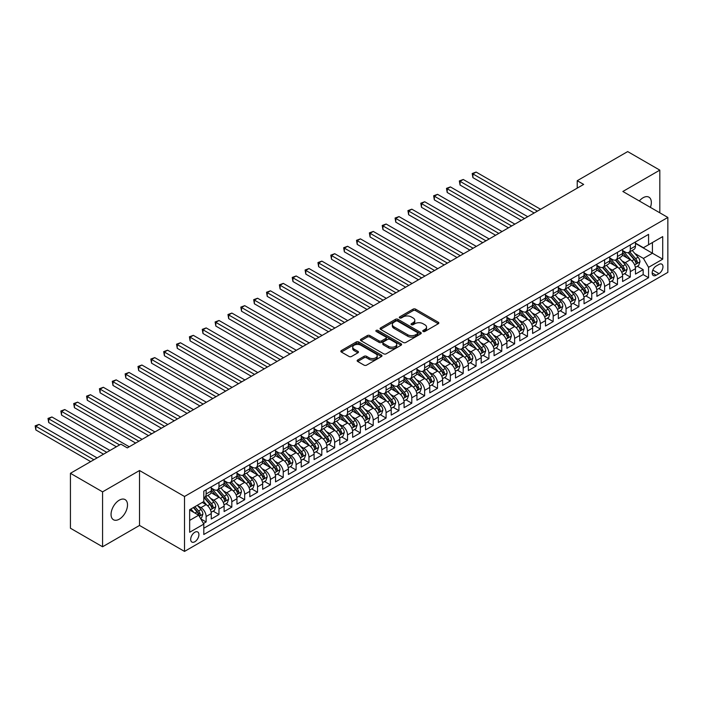 <?xml version="1.0" encoding="UTF-8"?>
<svg xmlns="http://www.w3.org/2000/svg" width="703" height="703" viewBox="0 0 703 703"><rect width="100%" height="100%" fill="white"/><g stroke="black" fill="none" stroke-linecap="round" stroke-linejoin="round"><path stroke-width="1.05" d="M423.136 331.464A1.248 0.721 0 0 0 424.902 331.464L438.312 323.723A1.784 1.028 0 0 0 438.83 322.993A1.784 1.028 0 0 0 438.312 322.264L415.596 309.153A1.784 1.028 0 0 0 413.074 309.153L399.664 316.895A1.248 0.721 0 0 0 399.304 317.404A1.248 0.721 0 0 0 399.664 317.914A1.248 0.721 0 0 0 401.431 317.914L403.171 316.912A5.712 3.295 0 0 1 411.246 316.912L413.136 318.002A5.712 3.295 0 0 1 414.805 320.34A5.712 3.295 0 0 1 413.136 322.668L411.404 323.67A1.248 0.721 0 0 0 411.035 324.18A1.248 0.721 0 0 0 411.404 324.689A1.248 0.721 0 0 0 413.171 324.689L414.902 323.688A5.712 3.295 0 0 1 422.978 323.688L424.867 324.777A5.712 3.295 0 0 1 426.545 327.115A5.712 3.295 0 0 1 424.867 329.443L423.136 330.445A1.248 0.721 0 0 0 422.767 330.955A1.248 0.721 0 0 0 423.136 331.464L423.136 330.445M119.282 519.174A11.635 6.714 120 0 0 126.883 508.919A11.635 6.714 120 0 0 125.099 499.596A11.635 6.714 120 0 0 119.282 500.167A11.635 6.714 120 0 0 111.68 510.422A11.635 6.714 120 0 0 113.464 519.745A11.635 6.714 120 0 0 119.282 519.174M650.416 207.385A11.635 6.714 120 0 0 648.922 197.165A11.635 6.714 120 0 0 643.104 197.745A11.635 6.714 120 0 0 639.335 200.979M194.801 541.767A5.817 3.357 120 0 0 198.606 536.644A5.817 3.357 120 0 0 197.71 531.978A5.817 3.357 120 0 0 194.801 532.268A5.817 3.357 120 0 0 191.005 537.4A5.817 3.357 120 0 0 191.893 542.057A5.817 3.357 120 0 0 194.801 541.767M357.686 360.006A1.784 1.028 0 0 0 357.159 360.727A1.784 1.028 0 0 0 357.686 361.456L364.057 365.138A1.784 1.028 0 0 0 366.579 365.138L381.465 356.544A1.784 1.028 0 0 0 381.993 355.815A1.784 1.028 0 0 0 381.465 355.085L358.758 341.974A1.784 1.028 0 0 0 356.228 341.974L341.342 350.569A1.784 1.028 0 0 0 340.823 351.298A1.784 1.028 0 0 0 341.342 352.027L349.039 356.465A1.784 1.028 0 0 0 351.562 356.465L357.932 352.792A1.784 1.028 0 0 0 358.46 352.062A1.784 1.028 0 0 0 357.932 351.333L354.119 349.127A4.772 2.759 0 0 1 352.721 347.185A4.772 2.759 0 0 1 355.665 344.637A4.772 2.759 0 0 1 360.867 345.235L375.824 353.864A4.772 2.759 0 0 1 377.221 355.815A4.772 2.759 0 0 1 374.268 358.363A4.772 2.759 0 0 1 369.066 357.765L366.579 356.324A1.784 1.028 0 0 0 364.057 356.324L357.686 360.006L357.686 361.456L364.057 357.809L364.057 356.324M139.528 470.518L102.568 491.863L70.432 473.304L70.432 528.225L102.568 546.776L139.528 525.44L184.52 551.416L184.52 496.494L139.528 470.518L139.528 525.44M659.818 212.807L659.818 170.135L622.858 191.471L667.85 217.447L184.52 496.494M659.818 170.135L627.682 151.584L577.225 180.715L577.225 188.132M70.432 473.304L120.89 444.173L127.313 447.89L583.657 184.423L577.225 180.715M403.294 342.484A1.784 1.028 0 0 0 405.816 342.484L420.71 333.89A1.784 1.028 0 0 0 421.229 333.16A1.784 1.028 0 0 0 420.71 332.431L397.995 319.32A1.784 1.028 0 0 0 395.473 319.32L380.587 327.914A1.784 1.028 0 0 0 380.059 328.644A1.784 1.028 0 0 0 380.587 329.373L403.294 342.484M376.729 331.737A1.248 0.721 0 0 1 377.994 331.913L377.994 330.428L401.088 343.758A1.784 1.028 0 0 1 401.606 344.488A1.784 1.028 0 0 1 401.088 345.217L386.202 353.811A1.784 1.028 0 0 1 383.671 353.811L360.964 340.7L360.964 339.241A1.784 1.028 0 0 0 360.437 339.971A1.784 1.028 0 0 0 360.964 340.7M360.964 339.241L367.335 335.559A1.784 1.028 0 0 1 369.857 335.559L379.066 340.876A1.784 1.028 0 0 0 381.588 340.876L385.815 338.442A1.784 1.028 0 0 0 386.342 337.712A1.784 1.028 0 0 0 385.815 336.983L376.228 331.447A1.248 0.721 0 0 1 375.868 330.937A1.248 0.721 0 0 1 376.632 330.269A1.248 0.721 0 0 1 377.994 330.428M203.448 523.498L206.12 521.951L200.777 518.876M197.745 505.765L200.97 507.628A7.267 4.2 60 0 1 206.12 516.538L211.26 513.568L211.26 518.981L218.967 514.534L213.123 511.151M210.601 498.348L213.826 500.211A7.267 4.2 60 0 1 218.967 509.113L224.108 506.142L224.108 511.564L231.823 507.109L225.979 503.735M223.457 490.922L226.682 492.785A7.267 4.2 60 0 1 231.823 501.696L236.964 498.726L236.964 504.139L244.679 499.692L238.827 496.309M236.313 483.506L239.538 485.369A7.267 4.2 60 0 1 244.679 494.271L249.82 491.3L249.82 496.722L257.535 492.267L251.683 488.893M249.161 476.08L252.395 477.943A7.267 4.2 60 0 1 257.535 486.854L262.676 483.884L262.676 489.297L270.391 484.85L264.539 481.467M262.017 468.655L265.242 470.527A7.267 4.2 60 0 1 270.391 479.428L275.532 476.458L275.532 481.88L283.239 477.425L277.395 474.05M274.873 461.238L278.098 463.101A7.267 4.2 60 0 1 283.239 472.003L288.388 469.042L288.388 474.455L296.095 469.999L290.251 466.625M287.729 453.813L290.954 455.676A7.267 4.2 60 0 1 296.095 464.586L301.236 461.616L301.236 467.038L308.951 462.583L303.098 459.208M300.585 446.396L303.81 448.259A7.267 4.2 60 0 1 308.951 457.161L314.092 454.191L314.092 459.613L321.807 455.157L315.955 451.783M313.433 438.971L316.666 440.834A7.267 4.2 60 0 1 321.807 449.744L326.948 446.774L326.948 452.187L334.663 447.741L328.811 444.358M326.289 431.554L329.522 433.417A7.267 4.2 60 0 1 334.663 442.319L339.804 439.349L339.804 444.771L347.519 440.315L341.667 436.941M339.145 424.129L342.37 425.992A7.267 4.2 60 0 1 347.519 434.902L352.66 431.932L352.66 437.345L360.367 432.899L354.523 429.515M352.001 416.712L355.226 418.575A7.267 4.2 60 0 1 360.367 427.477L365.507 424.507L365.507 429.928L373.223 425.473L367.379 422.099M364.857 409.287L368.082 411.15A7.267 4.2 60 0 1 373.223 420.06L378.363 417.09L378.363 422.503L386.079 418.057L380.226 414.673M377.713 401.861L380.938 403.733A7.267 4.2 60 0 1 386.079 412.635L391.219 409.664L391.219 415.086L398.935 410.631L393.082 407.257M390.56 394.445L393.794 396.307A7.267 4.2 60 0 1 398.935 405.209L404.076 402.248L404.076 407.661L411.791 403.206L405.939 399.831M403.417 387.019L406.642 388.882A7.267 4.2 60 0 1 411.791 397.793L416.932 394.822L416.932 400.244L424.638 395.789L418.795 392.415M416.273 379.602L419.498 381.465A7.267 4.2 60 0 1 424.638 390.367L429.788 387.406L429.788 392.819L437.494 388.364L431.651 384.989M429.129 372.177L432.354 374.04A7.267 4.2 60 0 1 437.494 382.95L442.635 379.98L442.635 385.402L450.351 380.947L444.498 377.573M441.985 364.76L445.21 366.623A7.267 4.2 60 0 1 450.351 375.525L455.491 372.555L455.491 377.977L463.207 373.521L457.354 370.147M454.841 357.335L458.066 359.198A7.267 4.2 60 0 1 463.207 368.108L468.347 365.138L468.347 370.551L476.063 366.105L470.21 362.722M467.688 349.918L470.922 351.781A7.267 4.2 60 0 1 476.063 360.683L481.204 357.713L481.204 363.135L488.919 358.679L483.066 355.305M480.544 342.493L483.769 344.356A7.267 4.2 60 0 1 488.919 353.266L494.06 350.296L494.06 355.709L501.766 351.263L495.923 347.88M493.401 335.076L496.626 336.939A7.267 4.2 60 0 1 501.766 345.841L506.907 342.871L506.907 348.293L514.622 343.837L508.779 340.463M506.257 327.651L509.482 329.514A7.267 4.2 60 0 1 514.622 338.415L519.763 335.454L519.763 340.867L527.478 336.412L521.626 333.037M519.113 320.225L522.338 322.088A7.267 4.2 60 0 1 527.478 330.999L532.619 328.029L532.619 333.45L540.335 328.995L534.482 325.621M531.96 312.809L535.194 314.672A7.267 4.2 60 0 1 540.335 323.573L545.475 320.612L545.475 326.025L553.191 321.57L547.338 318.195M544.816 305.383L548.05 307.246A7.267 4.2 60 0 1 553.191 316.157L558.331 313.186L558.331 318.608L566.038 314.153L560.194 310.779M557.672 297.967L560.897 299.829A7.267 4.2 60 0 1 566.038 308.731L571.188 305.761L571.188 311.183L578.894 306.728L573.05 303.353M570.528 290.541L573.753 292.404A7.267 4.2 60 0 1 578.894 301.315L584.035 298.344L584.035 303.758L591.75 299.311L585.907 295.928M583.385 283.124L586.61 284.987A7.267 4.2 60 0 1 591.75 293.889L596.891 290.919L596.891 296.341L604.606 291.886L598.754 288.511M596.241 275.699L599.466 277.562A7.267 4.2 60 0 1 604.606 286.473L609.747 283.502L609.747 288.915L617.462 284.469L611.61 281.086M609.088 268.282L612.322 270.145A7.267 4.2 60 0 1 617.462 279.047L622.603 276.077L622.603 281.499L630.319 277.044L630.319 271.63A7.267 4.2 -120 0 0 625.169 262.72L621.944 260.857M624.466 273.669L630.319 277.044M211.26 513.568A7.267 4.2 -120 0 0 206.12 504.657L202.262 502.434M224.108 506.142A7.267 4.2 -120 0 0 218.967 497.241L211.023 492.654M236.964 498.726A7.267 4.2 -120 0 0 231.823 489.815L223.87 485.228M249.82 491.3A7.267 4.2 -120 0 0 244.679 482.399L236.726 477.803M262.676 483.884A7.267 4.2 -120 0 0 257.535 474.973L249.583 470.386M275.532 476.458A7.267 4.2 -120 0 0 270.391 467.557L262.439 462.961M288.388 469.042A7.267 4.2 -120 0 0 283.239 460.131L275.295 455.544M301.236 461.616A7.267 4.2 -120 0 0 296.095 452.714L288.151 448.119M314.092 454.191A7.267 4.2 -120 0 0 308.951 445.289L300.998 440.702M326.948 446.774A7.267 4.2 -120 0 0 321.807 437.864L313.854 433.276M339.804 439.349A7.267 4.2 -120 0 0 334.663 430.447L326.71 425.86M352.66 431.932A7.267 4.2 -120 0 0 347.519 423.021L339.567 418.434M365.507 424.507A7.267 4.2 -120 0 0 360.367 415.605L352.423 411.018M378.363 417.09A7.267 4.2 -120 0 0 373.223 408.179L365.279 403.592M391.219 409.664A7.267 4.2 -120 0 0 386.079 400.763L378.126 396.167M404.076 402.248A7.267 4.2 -120 0 0 398.935 393.337L390.982 388.75M416.932 394.822A7.267 4.2 -120 0 0 411.791 385.921L403.838 381.325M429.788 387.406A7.267 4.2 -120 0 0 424.638 378.495L416.694 373.908M442.635 379.98A7.267 4.2 -120 0 0 437.494 371.079L429.551 366.483M455.491 372.555A7.267 4.2 -120 0 0 450.351 363.653L442.398 359.066M468.347 365.138A7.267 4.2 -120 0 0 463.207 356.228L455.254 351.641M481.204 357.713A7.267 4.2 -120 0 0 476.063 348.811L468.11 344.224M494.06 350.296A7.267 4.2 -120 0 0 488.919 341.386L480.966 336.799M506.907 342.871A7.267 4.2 -120 0 0 501.766 333.969L493.822 329.373M519.763 335.454A7.267 4.2 -120 0 0 514.622 326.544L506.678 321.956M532.619 328.029A7.267 4.2 -120 0 0 527.478 319.127L519.526 314.531M545.475 320.612A7.267 4.2 -120 0 0 540.335 311.701L532.382 307.114M558.331 313.186A7.267 4.2 -120 0 0 553.191 304.285L545.238 299.689M571.188 305.761A7.267 4.2 -120 0 0 566.038 296.859L558.094 292.272M584.035 298.344A7.267 4.2 -120 0 0 578.894 289.434L570.95 284.847M596.891 290.919A7.267 4.2 -120 0 0 591.75 282.017L583.798 277.43M609.747 283.502A7.267 4.2 -120 0 0 604.606 274.592L596.654 270.005M622.603 276.077A7.267 4.2 -120 0 0 617.462 267.175L609.51 262.579M658.983 264.425L656.154 266.059A5.633 3.251 120 0 0 652.472 271.024A5.633 3.251 120 0 0 653.333 275.541A5.633 3.251 120 0 0 656.154 275.26L658.983 273.634A5.633 3.251 120 0 0 662.665 268.66A5.633 3.251 120 0 0 661.795 264.152A5.633 3.251 120 0 0 658.983 264.425M184.52 551.416L667.85 272.369L667.85 217.447M189.661 520.396L198.659 515.202L203.8 524.104L203.8 534.5L648.57 277.711L648.57 267.325L643.43 258.414L634.8 253.431M203.8 524.104L189.661 532.268L189.661 509.71L203.8 501.547L203.8 491.151L648.57 234.371L648.57 244.758L662.709 236.595L662.709 259.161L648.57 267.325M211.26 488.04L213.826 489.525A7.267 4.2 60 0 0 217.464 489.886L222.605 486.915A7.267 4.2 -120 0 0 224.108 483.585L224.108 479.428M224.108 480.615L226.682 482.1A7.267 4.2 60 0 0 230.32 482.46L235.461 479.49A7.267 4.2 -120 0 0 236.964 476.159L236.964 472.003M236.964 473.198L239.538 474.674A7.267 4.2 60 0 0 243.176 475.035L248.317 472.073A7.267 4.2 -120 0 0 249.82 468.743L249.82 464.586M249.82 465.773L252.395 467.258A7.267 4.2 60 0 0 256.024 467.618L261.173 464.648A7.267 4.2 -120 0 0 262.676 461.317L262.676 457.161M262.676 458.347L265.242 459.832A7.267 4.2 60 0 0 268.88 460.193L274.021 457.222A7.267 4.2 -120 0 0 275.532 453.901L275.532 449.744M275.532 450.931L278.098 452.416A7.267 4.2 60 0 0 281.736 452.776L286.877 449.806A7.267 4.2 -120 0 0 288.388 446.475L288.388 442.319M288.388 443.505L290.954 444.99A7.267 4.2 60 0 0 294.592 445.351L299.733 442.38A7.267 4.2 -120 0 0 301.236 439.059L301.236 434.902M301.236 436.088L303.81 437.574A7.267 4.2 60 0 0 307.448 437.934L312.589 434.964A7.267 4.2 -120 0 0 314.092 431.633L314.092 427.477M314.092 428.663L316.666 430.148A7.267 4.2 60 0 0 320.304 430.508L325.445 427.538A7.267 4.2 -120 0 0 326.948 424.208L326.948 420.06M326.948 421.246L329.522 422.731A7.267 4.2 60 0 0 333.152 423.092L338.292 420.122A7.267 4.2 -120 0 0 339.804 416.791L339.804 412.635M339.804 413.821L342.37 415.306A7.267 4.2 60 0 0 346.008 415.666L351.149 412.696A7.267 4.2 -120 0 0 352.66 409.366L352.66 405.209M352.66 406.404L355.226 407.881A7.267 4.2 60 0 0 358.864 408.241L364.005 405.279A7.267 4.2 -120 0 0 365.507 401.949L365.507 397.793M365.507 398.979L368.082 400.464A7.267 4.2 60 0 0 371.72 400.824L376.861 397.854A7.267 4.2 -120 0 0 378.363 394.524L378.363 390.367M378.363 391.553L380.938 393.039A7.267 4.2 60 0 0 384.576 393.399L389.717 390.437A7.267 4.2 -120 0 0 391.219 387.107L391.219 382.95M391.219 384.137L393.794 385.622A7.267 4.2 60 0 0 397.423 385.982L402.573 383.012A7.267 4.2 -120 0 0 404.076 379.682L404.076 375.525M404.076 376.711L406.642 378.196A7.267 4.2 60 0 0 410.28 378.557L415.42 375.587A7.267 4.2 -120 0 0 416.932 372.265L416.932 368.108M416.932 369.295L419.498 370.78A7.267 4.2 60 0 0 423.136 371.14L428.276 368.17A7.267 4.2 -120 0 0 429.788 364.839L429.788 360.683M429.788 361.869L432.354 363.354A7.267 4.2 60 0 0 435.992 363.715L441.132 360.744A7.267 4.2 -120 0 0 442.635 357.423L442.635 353.266M442.635 354.453L445.21 355.938A7.267 4.2 60 0 0 448.848 356.298L453.989 353.328A7.267 4.2 -120 0 0 455.491 349.997L455.491 345.841M455.491 347.027L458.066 348.512A7.267 4.2 60 0 0 461.704 348.873L466.845 345.902A7.267 4.2 -120 0 0 468.347 342.572L468.347 338.415M468.347 339.611L470.922 341.096A7.267 4.2 60 0 0 474.551 341.447L479.692 338.486A7.267 4.2 -120 0 0 481.204 335.155L481.204 330.999M481.204 332.185L483.769 333.67A7.267 4.2 60 0 0 487.407 334.03L492.548 331.06A7.267 4.2 -120 0 0 494.06 327.73L494.06 323.573M494.06 324.76L496.626 326.245A7.267 4.2 60 0 0 500.264 326.605L505.404 323.644A7.267 4.2 -120 0 0 506.907 320.313L506.907 316.157M506.907 317.343L509.482 318.828A7.267 4.2 60 0 0 513.12 319.188L518.26 316.218A7.267 4.2 -120 0 0 519.763 312.888L519.763 308.731M519.763 309.918L522.338 311.403A7.267 4.2 60 0 0 525.976 311.763L531.116 308.793A7.267 4.2 -120 0 0 532.619 305.471L532.619 301.315M532.619 302.501L535.194 303.986A7.267 4.2 60 0 0 538.823 304.346L543.973 301.376A7.267 4.2 -120 0 0 545.475 298.046L545.475 293.889M545.475 295.075L548.05 296.561A7.267 4.2 60 0 0 551.679 296.921L556.82 293.951A7.267 4.2 -120 0 0 558.331 290.629L558.331 286.473M558.331 287.659L560.897 289.144A7.267 4.2 60 0 0 564.535 289.504L569.676 286.534A7.267 4.2 -120 0 0 571.188 283.204L571.188 279.047M571.188 280.233L573.753 281.718A7.267 4.2 60 0 0 577.391 282.079L582.532 279.109A7.267 4.2 -120 0 0 584.035 275.778L584.035 271.622M584.035 272.817L586.61 274.302A7.267 4.2 60 0 0 590.248 274.662L595.388 271.692A7.267 4.2 -120 0 0 596.891 268.361L596.891 264.205M596.891 265.391L599.466 266.876A7.267 4.2 60 0 0 603.104 267.237L608.244 264.266A7.267 4.2 -120 0 0 609.747 260.936L609.747 256.78M609.747 257.975L612.322 259.451A7.267 4.2 60 0 0 615.951 259.811L621.092 256.85A7.267 4.2 -120 0 0 622.603 253.519L622.603 249.363M203.8 528.261L643.166 274.592L643.166 269.627L635.459 274.073L635.459 268.66A7.267 4.2 -120 0 0 630.319 259.75L622.366 255.163M622.603 250.549L625.169 252.034A7.267 4.2 -120 0 0 628.807 252.395A7.267 4.2 -120 0 0 630.319 249.064L630.319 244.908M628.807 252.395L633.948 249.424A7.267 4.2 -120 0 0 635.459 246.094L635.459 241.937M206.12 489.815L206.12 493.972A7.267 4.2 60 0 1 204.608 497.302A7.267 4.2 60 0 1 203.8 497.601M204.608 497.302L209.749 494.332A7.267 4.2 -120 0 0 211.26 491.002L211.26 486.845M218.967 482.399L218.967 486.555A7.267 4.2 60 0 1 217.464 489.886M231.823 474.973L231.823 479.13A7.267 4.2 60 0 1 230.32 482.46M244.679 467.557L244.679 471.713A7.267 4.2 60 0 1 243.176 475.035M257.535 460.131L257.535 464.288A7.267 4.2 60 0 1 256.024 467.618M270.391 452.714L270.391 456.862A7.267 4.2 60 0 1 268.88 460.193M283.239 445.289L283.239 449.445A7.267 4.2 60 0 1 281.736 452.776M296.095 437.864L296.095 442.02A7.267 4.2 60 0 1 294.592 445.351M308.951 430.447L308.951 434.603A7.267 4.2 60 0 1 307.448 437.934M321.807 423.021L321.807 427.178A7.267 4.2 60 0 1 320.304 430.508M334.663 415.605L334.663 419.761A7.267 4.2 60 0 1 333.152 423.092M347.519 408.179L347.519 412.336A7.267 4.2 60 0 1 346.008 415.666M360.367 400.763L360.367 404.919A7.267 4.2 60 0 1 358.864 408.241M373.223 393.337L373.223 397.494A7.267 4.2 60 0 1 371.72 400.824M386.079 385.921L386.079 390.077A7.267 4.2 60 0 1 384.576 393.399M398.935 378.495L398.935 382.652A7.267 4.2 60 0 1 397.423 385.982M411.791 371.07L411.791 375.226A7.267 4.2 60 0 1 410.28 378.557M424.638 363.653L424.638 367.81A7.267 4.2 60 0 1 423.136 371.14M437.494 356.228L437.494 360.384A7.267 4.2 60 0 1 435.992 363.715M450.351 348.811L450.351 352.968A7.267 4.2 60 0 1 448.848 356.298M463.207 341.386L463.207 345.542A7.267 4.2 60 0 1 461.704 348.873M476.063 333.969L476.063 338.125A7.267 4.2 60 0 1 474.551 341.447M488.919 326.544L488.919 330.7A7.267 4.2 60 0 1 487.407 334.03M501.766 319.127L501.766 323.283A7.267 4.2 60 0 1 500.264 326.605M514.622 311.701L514.622 315.858A7.267 4.2 60 0 1 513.12 319.188M527.478 304.285L527.478 308.432A7.267 4.2 60 0 1 525.976 311.763M540.335 296.859L540.335 301.016A7.267 4.2 60 0 1 538.823 304.346M553.191 289.434L553.191 293.59A7.267 4.2 60 0 1 551.679 296.921M566.038 282.017L566.038 286.174A7.267 4.2 60 0 1 564.535 289.504M578.894 274.592L578.894 278.748A7.267 4.2 60 0 1 577.391 282.079M591.75 267.175L591.75 271.332A7.267 4.2 60 0 1 590.248 274.662M604.606 259.75L604.606 263.906A7.267 4.2 60 0 1 603.104 267.237M617.462 252.333L617.462 256.49A7.267 4.2 60 0 1 615.951 259.811M617.462 279.047L617.462 284.469M604.606 286.473L604.606 291.886M591.75 293.889L591.75 299.311M578.894 301.315L578.894 306.728M566.038 308.731L566.038 314.153M553.191 316.157L553.191 321.57M540.335 323.573L540.335 328.995M527.478 330.999L527.478 336.412M514.622 338.415L514.622 343.837M501.766 345.841L501.766 351.263M488.919 353.266L488.919 358.679M476.063 360.683L476.063 366.105M463.207 368.108L463.207 373.521M450.351 375.525L450.351 380.947M437.494 382.95L437.494 388.364M424.638 390.367L424.638 395.789M411.791 397.793L411.791 403.206M398.935 405.209L398.935 410.631M386.079 412.635L386.079 418.057M373.223 420.06L373.223 425.473M360.367 427.477L360.367 432.899M347.519 434.902L347.519 440.315M334.663 442.319L334.663 447.741M321.807 449.744L321.807 455.157M308.951 457.161L308.951 462.583M296.095 464.586L296.095 469.999M283.239 472.003L283.239 477.425M270.391 479.428L270.391 484.85M257.535 486.854L257.535 492.267M244.679 494.271L244.679 499.692M231.823 501.696L231.823 507.109M218.967 509.113L218.967 514.534M206.12 516.538L206.12 521.951M198.659 515.202L189.661 510.009M643.43 258.414L652.428 253.221L652.428 242.535L662.709 236.595M635.459 243.423L662.709 259.161M635.459 243.124L643.43 247.728L648.57 244.758M102.568 491.863L102.568 546.776M637.322 266.244L643.166 269.627M643.166 274.592L648.57 277.711M423.637 331.64L424.867 330.928A5.712 3.295 0 0 0 426.545 328.6L426.545 327.115M414.805 320.34L414.805 321.825A5.712 3.295 0 0 1 413.136 324.153L411.896 324.865M438.285 323.74L415.596 310.638A1.784 1.028 0 0 0 413.074 310.638L400.165 318.09M420.71 332.431L420.71 333.89L397.995 320.805A1.784 1.028 0 0 0 395.473 320.805L380.604 329.382M417.556 333.67A1.248 0.721 0 0 0 417.916 333.16A1.248 0.721 0 0 0 417.556 332.651L397.617 321.139A1.248 0.721 0 0 0 395.851 321.139L394.023 322.194A5.712 3.295 0 0 0 392.344 324.522A5.712 3.295 0 0 0 394.023 326.86L407.652 334.725A5.712 3.295 0 0 0 415.719 334.725L417.556 333.67L417.556 335.155A1.248 0.721 0 0 0 417.916 334.646L417.916 333.16M392.344 324.522L392.344 326.007A5.712 3.295 0 0 0 394.023 328.345L394.023 326.86M417.556 335.155L415.719 336.21A5.712 3.295 0 0 1 407.652 336.21L394.023 328.345M360.99 340.709L367.335 337.045L367.335 335.559M386.342 337.712L386.342 339.197A1.784 1.028 0 0 1 385.815 339.927L381.588 342.361A1.784 1.028 0 0 1 379.066 342.361L369.857 337.045A1.784 1.028 0 0 0 367.335 337.045M377.994 331.913L401.061 345.226M388.627 346.394A4.772 2.759 0 0 0 393.829 346.992A4.772 2.759 0 0 0 396.773 344.452A4.772 2.759 0 0 0 395.376 342.502L390.112 339.461A1.784 1.028 0 0 0 387.581 339.461L383.355 341.904A1.784 1.028 0 0 0 382.836 342.625A1.784 1.028 0 0 0 383.355 343.354L388.627 346.394L388.627 347.88A4.772 2.759 0 0 0 393.829 348.477A4.772 2.759 0 0 0 396.773 345.938L396.773 344.452M382.836 342.625L382.836 344.11A1.784 1.028 0 0 0 383.355 344.839L383.355 343.354M388.627 347.88L383.355 344.839M377.221 355.815L377.221 357.3A4.772 2.759 0 0 1 374.268 359.848A4.772 2.759 0 0 1 369.066 359.251L366.579 357.809A1.784 1.028 0 0 0 364.057 357.809M352.721 347.185L352.721 348.662A4.772 2.759 0 0 0 354.119 350.612L354.119 349.127M357.915 352.801L354.119 350.612M381.439 356.553L358.758 343.459A1.784 1.028 0 0 0 356.228 343.459L341.368 352.036L341.342 350.569M635.345 267.386L638.667 265.47L639.958 261.753A4.816 2.786 -120 0 0 638.078 257.236L632.208 250.435M631.03 260.224L624.062 252.157A13.911 8.032 -120 0 0 622.603 250.628M627.208 257.957L623.315 253.449A11.547 6.661 -120 0 0 622.603 252.676M540.589 209.283L476.124 172.068L472.908 173.922L472.908 177.631L534.166 213M628.157 252.658L634.097 259.53A4.816 2.786 60 0 1 635.811 262.852C636.54 263.818 637.05 263.52 637.357 261.964A4.816 2.786 -120 0 0 635.635 258.642L629.765 251.841M628.5 252.544L634.888 259.934A2.452 1.415 60 0 1 635.503 260.892L637.357 261.964M635.811 262.852L636.162 263.423M472.908 177.631L472.205 173.518L537.373 211.137M472.205 173.518L476.124 172.068M622.498 274.803L625.819 272.887L627.102 269.179A4.816 2.786 -120 0 0 625.222 264.653L619.352 257.852M618.174 267.641L611.206 259.583A13.911 8.032 -120 0 0 609.747 258.054M614.352 265.382L610.459 260.866A11.547 6.661 -120 0 0 609.747 260.092M527.733 216.709L463.268 179.485L460.061 181.348L460.061 185.056L521.31 220.417M615.301 260.075L621.241 266.955A4.816 2.786 60 0 1 622.955 270.277C623.684 271.244 624.194 270.945 624.501 269.381A4.816 2.786 -120 0 0 622.779 266.068L616.909 259.266M615.652 259.961L622.032 267.351A2.452 1.415 60 0 1 622.647 268.318L624.501 269.381M622.955 270.277L623.306 270.848M460.061 185.056L459.349 180.935L524.517 218.563M459.349 180.935L463.268 179.485M609.642 282.228L612.963 280.312L614.246 276.595A4.816 2.786 -120 0 0 612.366 272.079L606.496 265.277M605.318 275.066L598.358 266.999A13.911 8.032 -120 0 0 596.891 265.47M601.504 272.799L597.603 268.291A11.547 6.661 -120 0 0 596.891 267.518M514.877 224.125L450.412 186.91L447.205 188.764L447.205 192.473L508.454 227.842M602.445 267.5L608.385 274.372A4.816 2.786 60 0 1 610.099 277.694C610.828 278.66 611.338 278.37 611.645 276.806A4.816 2.786 -120 0 0 609.932 273.485L604.053 266.683M602.796 267.386L609.176 274.776A2.452 1.415 60 0 1 609.8 275.734L611.645 276.806M610.099 277.694L610.45 278.265M447.205 192.473L446.493 188.36L511.67 225.988M446.493 188.36L450.412 186.91M596.785 289.645L600.107 287.729L601.39 284.021A4.816 2.786 -120 0 0 599.518 279.495L593.64 272.694M592.462 282.483L585.502 274.425A13.911 8.032 -120 0 0 584.035 272.896M588.648 280.225L584.747 275.717A11.547 6.661 -120 0 0 584.035 274.935M502.03 231.551L437.565 194.336L434.349 196.19L434.349 199.898L495.597 235.259M589.589 274.917L595.529 281.798A4.816 2.786 60 0 1 597.251 285.119C597.972 286.086 598.49 285.787 598.789 284.223A4.816 2.786 -120 0 0 597.075 280.91L591.197 274.108M589.94 274.803L596.32 282.202A2.452 1.415 60 0 1 596.944 283.16L598.789 284.223M597.251 285.119L597.603 285.69M434.349 199.898L433.637 195.777L498.814 233.405M433.637 195.777L437.565 194.336M583.929 297.07L587.251 295.155L588.534 291.437A4.816 2.786 -120 0 0 586.662 286.921L580.783 280.119M579.615 289.908L572.646 281.841A13.911 8.032 -120 0 0 571.188 280.312M575.792 287.641L571.899 283.133A11.547 6.661 -120 0 0 571.188 282.36M489.174 238.967L424.709 201.752L421.492 203.606L421.492 207.323L482.741 242.684M576.732 282.342L582.673 289.223A4.816 2.786 60 0 1 584.395 292.536C585.116 293.502 585.634 293.213 585.933 291.648A4.816 2.786 -120 0 0 584.219 288.327L578.349 281.525M577.084 282.228L583.472 289.618A2.452 1.415 60 0 1 584.088 290.576L585.933 291.648M584.395 292.536L584.747 293.107M421.492 207.323L420.789 203.202L485.958 240.83M420.789 203.202L424.709 201.752M571.073 304.496L574.395 302.571L575.687 298.863A4.816 2.786 -120 0 0 573.806 294.337L567.936 287.536M566.759 297.325L559.79 289.267A13.911 8.032 -120 0 0 558.331 287.738M562.936 295.067L559.043 290.559A11.547 6.661 -120 0 0 558.331 289.777M476.318 246.393L411.853 209.178L408.636 211.032L408.636 214.74L469.894 250.101M563.885 289.759L569.825 296.64A4.816 2.786 60 0 1 571.539 299.961C572.26 300.928 572.778 300.629 573.086 299.065A4.816 2.786 -120 0 0 571.363 295.752L565.493 288.951M564.228 289.654L570.616 297.044A2.452 1.415 60 0 1 571.231 298.002L573.086 299.065M571.539 299.961L571.89 300.533M408.636 214.74L407.933 210.619L473.101 248.247M407.933 210.619L411.853 209.178M558.217 311.912L561.539 309.997L562.831 306.288A4.816 2.786 -120 0 0 560.95 301.763L555.08 294.961M553.902 304.751L546.934 296.684A13.911 8.032 -120 0 0 545.475 295.155M550.08 302.492L546.187 297.975A11.547 6.661 -120 0 0 545.475 297.202M463.462 253.818L398.996 216.594L395.78 218.448L395.78 222.166L457.038 257.526M551.029 297.184L556.969 304.065A4.816 2.786 60 0 1 558.683 307.378C559.412 308.353 559.922 308.055 560.229 306.49A4.816 2.786 -120 0 0 558.507 303.169L552.637 296.367M551.372 297.07L557.76 304.461A2.452 1.415 60 0 1 558.375 305.418L560.229 306.49M558.683 307.378L559.034 307.949M395.78 222.166L395.077 218.044L460.245 255.672M395.077 218.044L398.996 216.594M545.37 319.338L548.692 317.413L549.974 313.705A4.816 2.786 -120 0 0 548.094 309.179L542.224 302.387M541.046 312.176L534.078 304.109A13.911 8.032 -120 0 0 532.619 302.58M537.224 309.909L533.331 305.401A11.547 6.661 -120 0 0 532.619 304.627M450.605 261.235L386.14 224.02L382.933 225.874L382.933 229.582L444.182 264.943M538.173 304.601L544.113 311.482A4.816 2.786 60 0 1 545.827 314.803C546.556 315.77 547.066 315.471 547.373 313.907A4.816 2.786 -120 0 0 545.651 310.594L539.781 303.793M538.524 304.496L544.904 311.886A2.452 1.415 60 0 1 545.519 312.844L547.373 313.907M545.827 314.803L546.178 315.375M382.933 229.582L382.221 225.461L447.398 263.089M382.221 225.461L386.14 224.02M532.514 326.754L535.835 324.839L537.118 321.13A4.816 2.786 -120 0 0 535.247 316.605L529.368 309.803M528.19 319.593L521.231 311.526A13.911 8.032 -120 0 0 519.763 309.997M524.376 317.334L520.475 312.817A11.547 6.661 -120 0 0 519.763 312.044M437.749 268.66L373.284 231.436L370.077 233.291L370.077 237.008L431.326 272.369M525.317 312.027L531.257 318.907A4.816 2.786 60 0 1 532.979 322.22C533.7 323.195 534.21 322.897 534.517 321.333A4.816 2.786 -120 0 0 532.804 318.011L526.925 311.218M525.668 311.912L532.048 319.303A2.452 1.415 60 0 1 532.672 320.269L534.517 321.333M532.979 322.22L533.322 322.791M370.077 237.008L369.365 232.886L434.542 270.514M369.365 232.886L373.284 231.436M519.658 334.18L522.979 332.264L524.262 328.547A4.816 2.786 -120 0 0 522.391 324.021L516.512 317.229M515.334 327.018L508.374 318.951A13.911 8.032 -120 0 0 506.907 317.422M511.52 324.751L507.619 320.243A11.547 6.661 -120 0 0 506.907 319.47M424.902 276.077L360.437 238.862L357.221 240.716L357.221 244.424L418.47 279.794M512.461 319.452L518.401 326.324A4.816 2.786 60 0 1 520.123 329.645C520.844 330.612 521.362 330.313 521.661 328.758A4.816 2.786 -120 0 0 519.948 325.436L514.069 318.635M512.812 319.338L519.192 326.728A2.452 1.415 60 0 1 519.816 327.686L521.661 328.758M520.123 329.645L520.475 330.217M357.221 244.424L356.509 240.312L421.686 277.931M356.509 240.312L360.437 238.862M506.801 341.596L510.123 339.681L511.406 335.972A4.816 2.786 -120 0 0 509.534 331.447L503.664 324.645M502.487 334.435L495.518 326.377A13.911 8.032 -120 0 0 494.06 324.848M498.664 332.176L494.771 327.66A11.547 6.661 -120 0 0 494.06 326.886M412.046 283.502L347.581 246.278L344.365 248.141L344.365 251.85L405.613 287.211M499.605 326.869L505.545 333.749A4.816 2.786 60 0 1 507.267 337.062C507.988 338.038 508.506 337.739 508.805 336.175A4.816 2.786 -120 0 0 507.091 332.853L501.221 326.06M499.956 326.754L506.345 334.145A2.452 1.415 60 0 1 506.96 335.111L508.805 336.175M507.267 337.062L507.619 337.633M344.365 251.85L343.662 247.728L408.83 285.356M343.662 247.728L347.581 246.278M493.945 349.022L497.267 347.106L498.559 343.389A4.816 2.786 -120 0 0 496.678 338.872L490.808 332.071M489.631 341.86L482.662 333.793A13.911 8.032 -120 0 0 481.204 332.264M485.808 339.593L481.915 335.085A11.547 6.661 -120 0 0 481.204 334.312M399.19 290.919L334.725 253.704L331.508 255.558L331.508 259.266L392.766 294.636M486.757 334.294L492.698 341.166A4.816 2.786 60 0 1 494.411 344.488C495.132 345.454 495.65 345.155 495.958 343.6A4.816 2.786 -120 0 0 494.235 340.278L488.365 333.477M487.1 334.18L493.488 341.57A2.452 1.415 60 0 1 494.104 342.528L495.958 343.6M494.411 344.488L494.763 345.059M331.508 259.266L330.805 255.154L395.974 292.773M330.805 255.154L334.725 253.704M481.098 356.439L484.42 354.523L485.703 350.815A4.816 2.786 -120 0 0 483.822 346.289L477.952 339.487M476.775 349.277L469.806 341.219A13.911 8.032 -120 0 0 468.347 339.69M472.952 347.018L469.059 342.51A11.547 6.661 -120 0 0 468.347 341.728M386.334 298.344L321.869 261.121L318.652 262.984L318.652 266.692L379.91 302.053M473.901 341.711L479.841 348.591A4.816 2.786 60 0 1 481.555 351.913C482.284 352.88 482.794 352.581 483.102 351.017A4.816 2.786 -120 0 0 481.379 347.704L475.509 340.902M474.253 341.596L480.632 348.987A2.452 1.415 60 0 1 481.247 349.953L483.102 351.017M481.555 351.913L481.906 352.484M318.652 266.692L317.949 262.571L383.117 300.199M317.949 262.571L321.869 261.121M468.242 363.864L471.564 361.948L472.847 358.231A4.816 2.786 -120 0 0 470.966 353.714L465.096 346.913M463.918 356.702L456.959 348.635A13.911 8.032 -120 0 0 455.491 347.106M460.096 354.435L456.203 349.927A11.547 6.661 -120 0 0 455.491 349.154M373.478 305.761L309.012 268.546L305.805 270.4L305.805 274.108L367.054 309.478M461.045 349.136L466.985 356.008A4.816 2.786 60 0 1 468.699 359.33C469.428 360.296 469.938 360.006 470.245 358.442A4.816 2.786 -120 0 0 468.532 355.12L462.653 348.319M461.396 349.022L467.776 356.412A2.452 1.415 60 0 1 468.4 357.37L470.245 358.442M468.699 359.33L469.05 359.901M305.805 274.108L305.093 269.996L370.27 307.624M305.093 269.996L309.012 268.546M455.386 371.289L458.708 369.365L459.99 365.657A4.816 2.786 -120 0 0 458.119 361.131L452.24 354.33M451.062 364.119L444.103 356.061A13.911 8.032 -120 0 0 442.635 354.532M447.249 361.86L443.347 357.352A11.547 6.661 -120 0 0 442.635 356.57M360.63 313.186L296.165 275.971L292.949 277.826L292.949 281.534L354.198 316.895M448.189 356.553L454.129 363.433A4.816 2.786 60 0 1 455.852 366.755C456.572 367.722 457.091 367.423 457.389 365.859A4.816 2.786 -120 0 0 455.676 362.546L449.797 355.744M448.54 356.447L454.92 363.838A2.452 1.415 60 0 1 455.544 364.795L457.389 365.859M455.852 366.755L456.203 367.326M292.949 281.534L292.237 277.413L357.414 315.041M292.237 277.413L296.165 275.971M442.53 378.706L445.851 376.79L447.134 373.082A4.816 2.786 -120 0 0 445.263 368.557L439.384 361.755M438.215 371.544L431.247 363.477A13.911 8.032 -120 0 0 429.788 361.948M434.392 369.277L430.5 364.769A11.547 6.661 -120 0 0 429.788 363.996M347.774 320.612L283.309 283.388L280.093 285.242L280.093 288.959L341.342 324.32M435.333 363.978L441.273 370.859A4.816 2.786 60 0 1 442.995 374.172C443.716 375.138 444.234 374.848 444.533 373.284A4.816 2.786 -120 0 0 442.82 369.963L436.95 363.161M435.684 363.864L442.064 371.254A2.452 1.415 60 0 1 442.688 372.212L444.533 373.284M442.995 374.172L443.347 374.743M280.093 288.959L279.39 284.838L344.558 322.466M279.39 284.838L283.309 283.388M429.674 386.132L432.995 384.207L434.278 380.499A4.816 2.786 -120 0 0 432.407 375.973L426.536 369.18M425.359 378.97L418.39 370.903A13.911 8.032 -120 0 0 416.932 369.374M421.536 376.703L417.644 372.195A11.547 6.661 -120 0 0 416.932 371.412M334.918 328.029L270.453 290.814L267.237 292.668L267.237 296.376L328.486 331.737M422.485 371.395L428.426 378.276A4.816 2.786 60 0 1 430.139 381.597C430.86 382.564 431.378 382.265 431.686 380.701A4.816 2.786 -120 0 0 429.964 377.388L424.094 370.586M422.828 371.289L429.217 378.68A2.452 1.415 60 0 1 429.832 379.638L431.686 380.701M430.139 381.597L430.491 382.168M267.237 296.376L266.534 292.255L331.702 329.883M266.534 292.255L270.453 290.814M416.817 393.548L420.139 391.633L421.431 387.924A4.816 2.786 -120 0 0 419.55 383.399L413.68 376.597M412.503 386.386L405.534 378.319A13.911 8.032 -120 0 0 404.076 376.79M408.68 384.128L404.787 379.611A11.547 6.661 -120 0 0 404.076 378.838M322.062 335.454L257.597 298.23L254.381 300.084L254.381 303.801L315.638 339.162M409.629 378.82L415.57 385.701A4.816 2.786 60 0 1 417.283 389.014C418.013 389.989 418.522 389.69 418.83 388.126A4.816 2.786 -120 0 0 417.107 384.805L411.237 378.012M409.972 378.706L416.361 386.096A2.452 1.415 60 0 1 416.976 387.054L418.83 388.126M417.283 389.014L417.635 389.585M254.381 303.801L253.678 299.68L318.846 337.308M253.678 299.68L257.597 298.23M403.97 400.974L407.292 399.049L408.575 395.341A4.816 2.786 -120 0 0 406.694 390.815L400.824 384.023M399.647 393.812L392.678 385.745A13.911 8.032 -120 0 0 391.219 384.216M395.824 391.545L391.931 387.037A11.547 6.661 -120 0 0 391.219 386.263M309.206 342.871L244.741 305.656L241.533 307.51L241.533 311.218L302.782 346.579M396.773 386.246L402.714 393.118A4.816 2.786 60 0 1 404.427 396.439C405.156 397.406 405.666 397.107 405.974 395.552A4.816 2.786 -120 0 0 404.251 392.23L398.381 385.429M397.125 386.132L403.504 393.522A2.452 1.415 60 0 1 404.12 394.48L405.974 395.552M404.427 396.439L404.779 397.01M241.533 311.218L240.821 307.097L305.998 344.725M240.821 307.097L244.741 305.656M391.114 408.39L394.436 406.475L395.719 402.766A4.816 2.786 -120 0 0 393.847 398.241L387.968 391.439M386.791 401.228L379.831 393.162A13.911 8.032 -120 0 0 378.363 391.641M382.977 398.97L379.075 394.453A11.547 6.661 -120 0 0 378.363 393.68M296.35 350.296L231.885 313.072L228.677 314.926L228.677 318.644L289.926 354.004M383.917 393.662L389.857 400.543A4.816 2.786 60 0 1 391.58 403.856C392.3 404.831 392.81 404.533 393.118 402.968A4.816 2.786 -120 0 0 391.404 399.647L385.525 392.854M384.269 393.548L390.648 400.938A2.452 1.415 60 0 1 391.272 401.905L393.118 402.968M391.58 403.856L391.923 404.427M228.677 318.644L227.965 314.522L293.142 352.15M227.965 314.522L231.885 313.072M378.258 415.816L381.58 413.9L382.863 410.183A4.816 2.786 -120 0 0 380.991 405.666L375.112 398.865M373.934 408.654L366.975 400.587A13.911 8.032 -120 0 0 365.507 399.058M370.121 406.387L366.219 401.879A11.547 6.661 -120 0 0 365.507 401.105M283.502 357.713L219.037 320.498L215.821 322.352L215.821 326.06L277.07 361.43M371.061 401.088L377.001 407.96A4.816 2.786 60 0 1 378.724 411.281C379.444 412.248 379.963 411.949 380.261 410.394A4.816 2.786 -120 0 0 378.548 407.072L372.669 400.271M371.412 400.974L377.792 408.364A2.452 1.415 60 0 1 378.416 409.322L380.261 410.394M378.724 411.281L379.075 411.853M215.821 326.06L215.109 321.948L280.286 359.567M215.109 321.948L219.037 320.498M365.402 423.232L368.724 421.317L370.006 417.608A4.816 2.786 -120 0 0 368.135 413.083L362.265 406.281M361.087 416.071L354.119 408.012A13.911 8.032 -120 0 0 352.66 406.483M357.265 413.812L353.372 409.295A11.547 6.661 -120 0 0 352.66 408.522M270.646 365.138L206.181 327.914L202.965 329.777L202.965 333.486L264.214 368.847M358.205 408.505L364.145 415.385A4.816 2.786 60 0 1 365.868 418.707C366.588 419.673 367.107 419.375 367.405 417.81A4.816 2.786 -120 0 0 365.692 414.498L359.822 407.696M358.556 408.39L364.945 415.781A2.452 1.415 60 0 1 365.56 416.747L367.405 417.81M365.868 418.707L366.219 419.278M202.965 333.486L202.262 329.364L267.43 366.992M202.262 329.364L206.181 327.914M352.546 430.658L355.867 428.742L357.159 425.025A4.816 2.786 -120 0 0 355.279 420.508L349.409 413.707M348.231 423.496L341.263 415.429A13.911 8.032 -120 0 0 339.804 413.9M344.408 421.229L340.516 416.721A11.547 6.661 -120 0 0 339.804 415.948M257.79 372.555L193.325 335.34L190.109 337.194L190.109 340.902L251.366 376.272M345.358 415.93L351.298 422.802A4.816 2.786 60 0 1 353.011 426.123C353.732 427.09 354.25 426.8 354.558 425.236A4.816 2.786 -120 0 0 352.836 421.914L346.966 415.113M345.7 415.816L352.089 423.206A2.452 1.415 60 0 1 352.704 424.164L354.558 425.236M353.011 426.123L353.363 426.695M190.109 340.902L189.406 336.79L254.574 374.418M189.406 336.79L193.325 335.34M339.698 438.074L343.02 436.159L344.303 432.45A4.816 2.786 -120 0 0 342.423 427.925L336.552 421.123M335.375 430.913L328.406 422.855A13.911 8.032 -120 0 0 326.948 421.325M331.552 428.654L327.66 424.146A11.547 6.661 -120 0 0 326.948 423.364M244.934 379.98L180.469 342.765L177.253 344.619L177.253 348.328L238.51 383.689M332.501 423.347L338.442 430.227A4.816 2.786 60 0 1 340.155 433.549C340.885 434.516 341.394 434.217 341.702 432.653A4.816 2.786 -120 0 0 339.98 429.34L334.11 422.538M332.853 423.241L339.233 430.631A2.452 1.415 60 0 1 339.848 431.589L341.702 432.653M340.155 433.549L340.507 434.12M177.253 348.328L176.55 344.206L241.718 381.834M176.55 344.206L180.469 342.765M326.842 445.5L330.164 443.584L331.447 439.867A4.816 2.786 -120 0 0 329.566 435.35L323.696 428.549M322.519 438.338L315.559 430.271A13.911 8.032 -120 0 0 314.092 428.742M318.696 436.071L314.803 431.563A11.547 6.661 -120 0 0 314.092 430.79M232.078 387.406L167.613 350.182L164.405 352.036L164.405 355.753L225.654 391.114M319.645 430.772L325.586 437.653A4.816 2.786 60 0 1 327.299 440.966C328.029 441.932 328.538 441.642 328.846 440.078A4.816 2.786 -120 0 0 327.132 436.756L321.253 429.955M319.997 430.658L326.377 438.048A2.452 1.415 60 0 1 326.992 439.006L328.846 440.078M327.299 440.966L327.651 441.537M164.405 355.753L163.694 351.632L228.87 389.26M163.694 351.632L167.613 350.182M313.986 452.925L317.308 451.001L318.591 447.293A4.816 2.786 -120 0 0 316.719 442.767L310.84 435.965M309.663 445.764L302.703 437.697A13.911 8.032 -120 0 0 301.236 436.168M305.849 443.496L301.947 438.988A11.547 6.661 -120 0 0 301.236 438.206M219.231 394.822L154.765 357.607L151.549 359.461L151.549 363.17L212.798 398.531M306.789 438.189L312.73 445.069A4.816 2.786 60 0 1 314.452 448.391C315.172 449.358 315.691 449.059 315.99 447.495A4.816 2.786 -120 0 0 314.276 444.182L308.397 437.38M307.141 438.083L313.52 445.474A2.452 1.415 60 0 1 314.144 446.431L315.99 447.495M314.452 448.391L314.803 448.962M151.549 363.17L150.837 359.048L216.014 396.677M150.837 359.048L154.765 357.607M301.13 460.342L304.452 458.426L305.735 454.718A4.816 2.786 -120 0 0 303.863 450.192L297.984 443.391M296.815 453.18L289.847 445.113A13.911 8.032 -120 0 0 288.388 443.584M292.993 450.922L289.091 446.405A11.547 6.661 -120 0 0 288.388 445.632M206.374 402.248L141.909 365.024L138.693 366.878L138.693 370.595L199.942 405.956M293.933 445.614L299.873 452.495A4.816 2.786 60 0 1 301.596 455.808C302.316 456.783 302.835 456.484 303.134 454.92A4.816 2.786 -120 0 0 301.42 451.598L295.55 444.797M294.285 445.5L300.664 452.89A2.452 1.415 60 0 1 301.288 453.848L303.134 454.92M301.596 455.808L301.947 456.379M138.693 370.595L137.99 366.474L203.158 404.102M137.99 366.474L141.909 365.024M288.274 467.767L291.596 465.843L292.879 462.135A4.816 2.786 -120 0 0 291.007 457.609L285.137 450.816M283.959 460.606L276.991 452.539A13.911 8.032 -120 0 0 275.532 451.01M280.137 458.338L276.244 453.83A11.547 6.661 -120 0 0 275.532 453.057M193.518 409.664L129.053 372.449L125.837 374.304L125.837 378.012L187.086 413.373M281.077 453.04L287.026 459.911A4.816 2.786 60 0 1 288.74 463.233C289.46 464.2 289.979 463.901 290.286 462.346A4.816 2.786 -120 0 0 288.564 459.024L282.694 452.222M281.428 452.925L287.817 460.316A2.452 1.415 60 0 1 288.432 461.273L290.286 462.346M288.74 463.233L289.091 463.804M125.837 378.012L125.134 373.891L190.302 411.519M125.134 373.891L129.053 372.449M275.418 475.184L278.74 473.268L280.031 469.56A4.816 2.786 -120 0 0 278.151 465.035L272.281 458.233M271.103 468.022L264.135 459.955A13.911 8.032 -120 0 0 262.676 458.426M267.281 465.764L263.388 461.247A11.547 6.661 -120 0 0 262.676 460.474M180.662 417.09L116.197 379.866L112.981 381.72L112.981 385.437L174.239 420.798M268.23 460.456L274.17 467.337A4.816 2.786 60 0 1 275.884 470.65C276.613 471.625 277.123 471.326 277.43 469.762A4.816 2.786 -120 0 0 275.708 466.44L269.838 459.648M268.572 460.342L274.961 467.732A2.452 1.415 60 0 1 275.576 468.699L277.43 469.762M275.884 470.65L276.235 471.221M112.981 385.437L112.278 381.316L177.446 418.944M112.278 381.316L116.197 379.866M262.571 482.61L265.892 480.694L267.175 476.977A4.816 2.786 -120 0 0 265.295 472.451L259.425 465.658M258.247 475.448L251.279 467.381A13.911 8.032 -120 0 0 249.82 465.852M254.424 473.181L250.532 468.673A11.547 6.661 -120 0 0 249.82 467.899M167.806 424.507L103.341 387.291L100.134 389.146L100.134 392.854L161.382 428.224M255.374 467.882L261.314 474.753A4.816 2.786 60 0 1 263.027 478.075C263.757 479.042 264.266 478.743 264.574 477.188A4.816 2.786 -120 0 0 262.852 473.866L256.982 467.064M255.725 467.767L262.105 475.158A2.452 1.415 60 0 1 262.72 476.116L264.574 477.188M263.027 478.075L263.379 478.646M100.134 392.854L99.422 388.741L164.599 426.361M99.422 388.741L103.341 387.291M249.714 490.026L253.036 488.11L254.319 484.402A4.816 2.786 -120 0 0 252.447 479.877L246.568 473.075M245.391 482.864L238.431 474.806A13.911 8.032 -120 0 0 236.964 473.277M241.577 480.606L237.676 476.089A11.547 6.661 -120 0 0 236.964 475.316M154.95 431.932L90.485 394.708L87.277 396.571L87.277 400.279L148.526 435.64M242.517 475.298L248.458 482.179A4.816 2.786 60 0 1 250.18 485.501C250.901 486.467 251.41 486.168 251.718 484.604A4.816 2.786 -120 0 0 250.004 481.291L244.126 474.49M242.869 475.184L249.249 482.574A2.452 1.415 60 0 1 249.873 483.541L251.718 484.604M250.18 485.501L250.523 486.063M87.277 400.279L86.566 396.158L151.743 433.786M86.566 396.158L90.485 394.708M236.858 497.452L240.18 495.536L241.463 491.819A4.816 2.786 -120 0 0 239.591 487.302L233.712 480.5M232.535 490.29L225.575 482.223A13.911 8.032 -120 0 0 224.108 480.694M228.721 488.023L224.819 483.515A11.547 6.661 -120 0 0 224.108 482.741M142.103 439.349L77.638 402.134L74.421 403.988L74.421 407.696L135.67 443.066M229.661 482.724L235.602 489.596A4.816 2.786 60 0 1 237.324 492.917C238.045 493.884 238.563 493.594 238.862 492.03A4.816 2.786 -120 0 0 237.148 488.708L231.269 481.906M230.013 482.61L236.393 490A2.452 1.415 60 0 1 237.016 490.958L238.862 492.03M237.324 492.917L237.676 493.488M74.421 407.696L73.71 403.584L138.886 441.212M73.71 403.584L77.638 402.134M224.002 504.868L227.324 502.953L228.607 499.244A4.816 2.786 -120 0 0 226.735 494.719L220.865 487.917M219.688 497.706L212.719 489.648A13.911 8.032 -120 0 0 211.26 488.119M215.865 495.448L211.972 490.94A11.547 6.661 -120 0 0 211.26 490.158M129.247 446.774L64.781 409.559L61.565 411.413L61.565 415.121L116.39 446.774M216.805 490.14L222.746 497.021A4.816 2.786 60 0 1 224.468 500.343C225.188 501.309 225.707 501.011 226.006 499.446A4.816 2.786 -120 0 0 224.292 496.133L218.422 489.332M217.157 490.026L223.545 497.416A2.452 1.415 60 0 1 224.16 498.383L226.006 499.446M224.468 500.343L224.819 500.914M61.565 415.121L60.862 411L119.607 444.92M60.862 411L64.781 409.559M211.146 512.294L214.468 510.378L215.759 506.661A4.816 2.786 -120 0 0 213.879 502.144L208.009 495.343M206.831 505.132L203.756 501.573M203.009 502.865L202.508 502.294M109.967 450.482L51.925 416.976L48.709 418.83L48.709 422.538L103.534 454.191M203.958 497.566L209.898 504.446A4.816 2.786 60 0 1 211.612 507.759C212.332 508.726 212.851 508.436 213.158 506.872A4.816 2.786 -120 0 0 211.436 503.55L205.566 496.749M204.301 497.452L210.689 504.842A2.452 1.415 60 0 1 211.304 505.8L213.158 506.872M211.612 507.759L211.963 508.331M48.709 422.538L48.006 418.426L106.751 452.337M48.006 418.426L51.925 416.976M200.522 518.427L201.62 517.795L202.903 514.086A4.816 2.786 -120 0 0 201.023 509.561L197.323 505.281M193.879 512.434L190.9 508.99M190.153 510.29L189.661 509.719M97.111 457.908L39.069 424.401L35.853 426.255L35.853 429.964L90.678 461.616M193.343 507.584L197.042 511.863A4.816 2.786 60 0 1 198.756 515.185C199.485 516.151 199.995 515.853 200.302 514.288A4.816 2.786 -120 0 0 198.58 510.976L194.889 506.696M193.641 507.408L197.833 512.267A2.452 1.415 60 0 1 198.448 513.225L200.302 514.288M198.756 515.185L199.107 515.756M35.853 429.964L35.15 425.842L93.894 459.762M35.15 425.842L39.069 424.401M200.97 507.628L206.12 504.657M213.826 500.211L218.967 497.241M226.682 492.785L231.823 489.815M239.538 485.369L244.679 482.399M252.395 477.943L257.535 474.973M265.242 470.527L270.391 467.557M278.098 463.101L283.239 460.131M290.954 455.676L296.095 452.714M303.81 448.259L308.951 445.289M316.666 440.834L321.807 437.864M329.522 433.417L334.663 430.447M342.37 425.992L347.519 423.021M355.226 418.575L360.367 415.605M368.082 411.15L373.223 408.179M380.938 403.733L386.079 400.763M393.794 396.307L398.935 393.337M406.642 388.882L411.791 385.921M419.498 381.465L424.638 378.495M432.354 374.04L437.494 371.079M445.21 366.623L450.351 363.653M458.066 359.198L463.207 356.228M470.922 351.781L476.063 348.811M483.769 344.356L488.919 341.386M496.626 336.939L501.766 333.969M509.482 329.514L514.622 326.544M522.338 322.088L527.478 319.127M535.194 314.672L540.335 311.701M548.05 307.246L553.191 304.285M560.897 299.829L566.038 296.859M573.753 292.404L578.894 289.434M586.61 284.987L591.75 282.017M599.466 277.562L604.606 274.592M612.322 270.145L617.462 267.175M625.169 262.72L630.319 259.75M630.319 249.064L635.459 246.094M206.12 493.972L211.26 491.002M218.967 486.555L224.108 483.585M231.823 479.13L236.964 476.159M244.679 471.713L249.82 468.743M257.535 464.288L262.676 461.317M270.391 456.862L275.532 453.901M283.239 449.445L288.388 446.475M296.095 442.02L301.236 439.059M308.951 434.603L314.092 431.633M321.807 427.178L326.948 424.208M334.663 419.761L339.804 416.791M347.519 412.336L352.66 409.366M360.367 404.919L365.507 401.949M373.223 397.494L378.363 394.524M386.079 390.077L391.219 387.107M398.935 382.652L404.076 379.682M411.791 375.226L416.932 372.265M424.638 367.81L429.788 364.839M437.494 360.384L442.635 357.423M450.351 352.968L455.491 349.997M463.207 345.542L468.347 342.572M476.063 338.125L481.204 335.155M488.919 330.7L494.06 327.73M501.766 323.283L506.907 320.313M514.622 315.858L519.763 312.888M527.478 308.432L532.619 305.471M540.335 301.016L545.475 298.046M553.191 293.59L558.331 290.629M566.038 286.174L571.188 283.204M578.894 278.748L584.035 275.778M591.75 271.332L596.891 268.361M604.606 263.906L609.747 260.936M617.462 256.49L622.603 253.519M630.319 271.63L635.459 268.66M652.815 270.075L658.983 273.634M652.164 272.966L656.154 275.26M424.867 330.928L424.867 329.443M411.404 324.689L411.404 323.67M413.136 324.153L413.136 322.668M399.664 317.914L399.664 316.895M413.074 310.638L413.074 309.153M415.596 310.638L415.596 309.153M438.312 323.723L438.312 322.264M380.587 329.373L380.587 327.914M395.473 320.805L395.473 319.32M397.995 320.805L397.995 319.32M407.652 336.21L407.652 334.725M415.719 336.21L415.719 334.725M369.857 337.045L369.857 335.559M379.066 342.361L379.066 340.876M381.588 342.361L381.588 340.876M385.815 339.927L385.815 338.442M401.088 345.217L401.088 343.758M366.579 357.809L366.579 356.324M369.066 359.251L369.066 357.765M357.932 352.792L357.932 351.333M356.228 343.459L356.228 341.974M358.758 343.459L358.758 341.974M381.465 356.544L381.465 355.085M634.616 264.917L639.923 261.85M624.062 252.157L624.73 251.779M635.635 258.642L638.078 257.236M631.795 260.857L634.097 259.53M621.76 272.333L627.067 269.267M611.206 259.583L611.874 259.196M622.779 266.068L625.222 264.653M618.939 268.282L621.241 266.955M608.903 279.759L614.211 276.692M598.358 266.999L599.018 266.622M609.932 273.485L612.366 272.079M606.091 275.699L608.385 274.372M596.047 287.175L601.364 284.109M585.502 274.425L586.161 274.038M597.075 280.91L599.518 279.495M593.235 283.124L595.529 281.798M583.2 294.601L588.508 291.534M572.646 281.841L573.305 281.464M584.219 288.327L586.662 286.921M580.379 290.541L582.673 289.223M570.344 302.018L575.652 298.96M559.79 289.267L560.449 288.88M571.363 295.752L573.806 294.337M567.523 297.967L569.825 296.64M557.488 309.443L562.795 306.376M546.934 296.684L547.602 296.306M558.507 303.169L560.95 301.763M554.667 305.392L556.969 304.065M544.632 316.868L549.939 313.802M534.078 304.109L534.746 303.722M545.651 310.594L548.094 309.179M541.811 312.809L544.113 311.482M531.776 324.285L537.083 321.218M521.231 311.526L521.89 311.148M532.804 318.011L535.247 316.605M528.964 320.234L531.257 318.907M518.919 331.711L524.236 328.644M508.374 318.951L509.034 318.564M519.948 325.436L522.391 324.021M516.107 327.651L518.401 326.324M506.072 339.127L511.38 336.06M495.518 326.377L496.177 325.99M507.091 332.853L509.534 331.447M503.251 335.076L505.545 333.749M493.216 346.553L498.524 343.486M482.662 333.793L483.33 333.415M494.235 340.278L496.678 338.872M490.395 342.493L492.698 341.166M480.36 353.969L485.668 350.902M469.806 341.219L470.474 340.832M481.379 347.704L483.822 346.289M477.539 349.918L479.841 348.591M467.504 361.395L472.811 358.328M456.959 348.635L457.618 348.257M468.532 355.12L470.966 353.714M464.692 357.335L466.985 356.008M454.648 368.811L459.964 365.753M444.103 356.061L444.762 355.674M455.676 362.546L458.119 361.131M451.836 364.76L454.129 363.433M441.792 376.237L447.108 373.17M431.247 363.477L431.906 363.099M442.82 369.963L445.263 368.557M438.98 372.186L441.273 370.859M428.944 383.662L434.252 380.595M418.39 370.903L419.05 370.516M429.964 377.388L432.407 375.973M426.123 379.602L428.426 378.276M416.088 391.079L421.396 388.012M405.534 378.319L406.202 377.942M417.107 384.805L419.55 383.399M413.267 387.028L415.57 385.701M403.232 398.504L408.54 395.438M392.678 385.745L393.346 385.358M404.251 392.23L406.694 390.815M400.411 394.445L402.714 393.118M390.376 405.921L395.684 402.854M379.831 393.162L380.49 392.784M391.404 399.647L393.847 398.241M387.564 401.87L389.857 400.543M377.52 413.346L382.836 410.28M366.975 400.587L367.634 400.209M378.548 407.072L380.991 405.666M374.708 409.287L377.001 407.96M364.672 420.763L369.98 417.696M354.119 408.012L354.778 407.626M365.692 414.498L368.135 413.083M361.852 416.712L364.145 415.385M351.816 428.189L357.124 425.122M341.263 415.429L341.93 415.051M352.836 421.914L355.279 420.508M348.996 424.129L351.298 422.802M338.96 435.605L344.268 432.547M328.406 422.855L329.074 422.468M339.98 429.34L342.423 427.925M336.139 431.554L338.442 430.227M326.104 443.031L331.412 439.964M315.559 430.271L316.218 429.893M327.132 436.756L329.566 435.35M323.292 438.98L325.586 437.653M313.248 450.447L318.564 447.389M302.703 437.697L303.362 437.31M314.276 444.182L316.719 442.767M310.436 446.396L312.73 445.069M300.392 457.873L305.708 454.806M289.847 445.113L290.506 444.735M301.42 451.598L303.863 450.192M297.58 453.822L299.873 452.495M287.545 465.298L292.852 462.231M276.991 452.539L277.65 452.152M288.564 459.024L291.007 457.609M284.724 461.238L287.026 459.911M274.688 472.715L279.996 469.648M264.135 459.955L264.803 459.577M275.708 466.44L278.151 465.035M271.868 468.664L274.17 467.337M261.832 480.14L267.14 477.073M251.279 467.381L251.946 467.003M262.852 473.866L265.295 472.451M259.012 476.08L261.314 474.753M248.976 487.557L254.284 484.49M238.431 474.806L239.09 474.42M250.004 481.291L252.447 479.877M246.164 483.506L248.458 482.179M236.12 494.982L241.437 491.915M225.575 482.223L226.234 481.845M237.148 488.708L239.591 487.302M233.308 490.922L235.602 489.596M223.273 502.399L228.58 499.332M212.719 489.648L213.378 489.262M224.292 496.133L226.735 494.719M220.452 498.348L222.746 497.021M210.417 509.824L215.724 506.758M211.436 503.55L213.879 502.144M207.596 505.765L209.898 504.446M199.274 516.257L202.868 514.183M198.58 510.976L201.023 509.561M194.959 513.067L197.042 511.863"/></g></svg>
